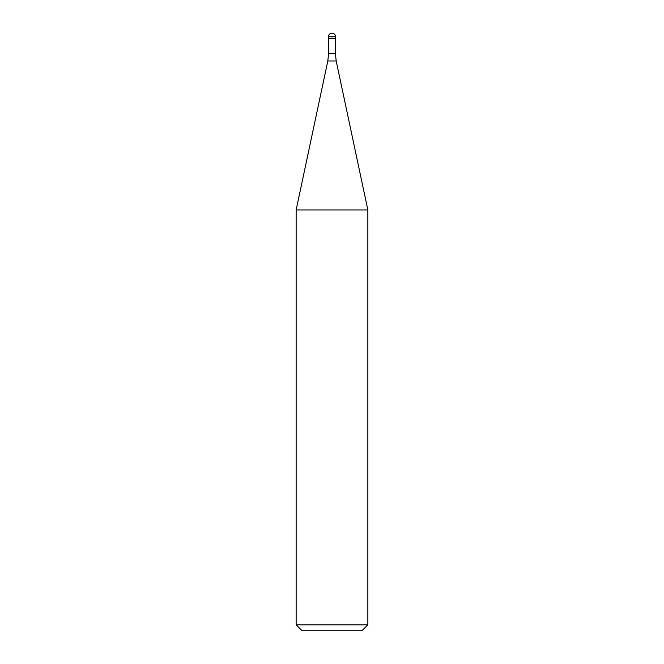 <?xml version="1.0" encoding="UTF-8"?>
<svg xmlns="http://www.w3.org/2000/svg" width="664" height="664" viewBox="0 0 664 664"><rect width="100%" height="100%" fill="white"/><g stroke="black" fill="none" stroke-linecap="round" stroke-linejoin="round"><path stroke-width="0.5" stroke-dasharray="3.32 2.49" d="M335.586 38.578L328.414 38.578L335.586 38.578M328.597 38.761L335.403 38.761M296.144 209.957L367.856 209.957M367.856 624.824L296.144 624.824M361.88 630.8L302.12 630.8M328.414 38.578L332 38.578L332 33.2M328.414 36.786L335.586 36.786M335.403 53.527L328.597 53.527M327.808 60.98L336.192 60.98"/><path stroke-width="1" d="M332 38.578L335.586 38.578L332 38.578M335.403 53.527L336.192 60.98L327.808 60.98L328.597 53.527L335.403 53.527L335.403 38.761L328.597 38.761L328.414 36.786L328.414 38.578M336.192 60.98L367.856 209.957L296.144 209.957L327.808 60.98M367.856 624.824L361.88 630.8L302.12 630.8L296.144 624.824L367.856 624.824L367.856 209.957M332 33.2A3.586 3.586 0 0 0 328.414 36.786L335.586 36.786A3.586 3.586 0 0 0 332 33.2A3.586 3.586 0 0 0 328.414 36.786M335.403 38.761L335.586 36.786M328.597 53.527L328.597 38.761M296.144 624.824L296.144 209.957"/></g></svg>
